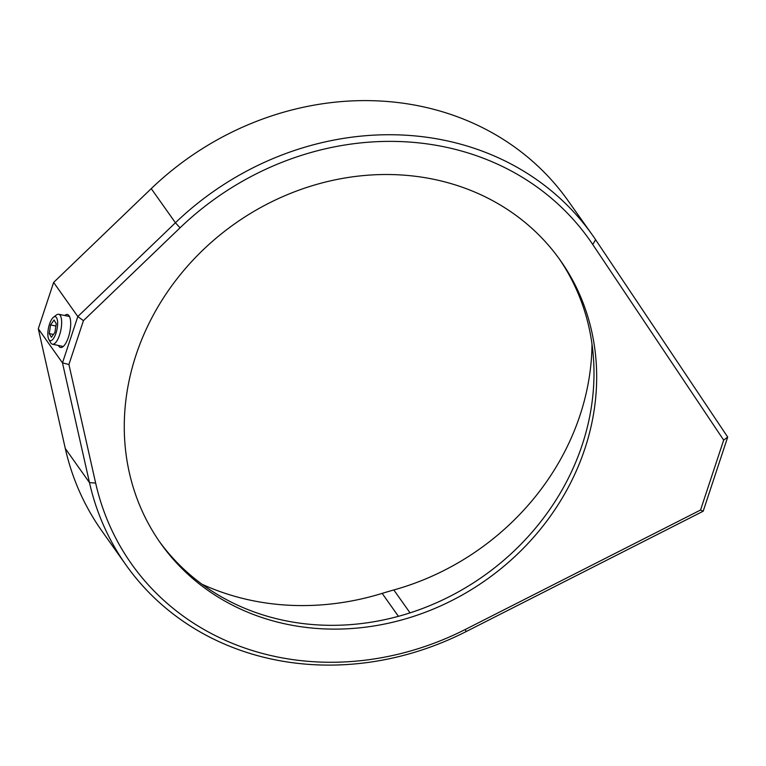 <?xml version="1.0" encoding="UTF-8"?>
<svg xmlns="http://www.w3.org/2000/svg" width="766" height="766" viewBox="0 0 766 766"><rect width="100%" height="100%" fill="white"/><g stroke="black" fill="none" stroke-linecap="round" stroke-linejoin="round"><path stroke-width="1.15" d="M64.679 315.515A16.833 5.908 101.8 0 1 69.323 316.166A16.833 5.908 101.8 0 1 68.404 337.251A16.833 5.908 101.8 0 1 62.956 346.72A16.833 5.908 101.8 0 1 58.436 345.476M592.175 234.731L567.989 200.606A285.651 254.293 144.7 0 0 420.764 106.273A285.651 254.293 144.7 0 0 151.237 188.637L53.63 282.424L77.816 316.54L175.424 222.762A285.651 254.293 -35.3 0 1 444.96 140.398A285.651 254.293 -35.3 0 1 592.175 234.731A285.651 254.293 -35.3 0 1 595.613 239.729L727.7 437.08L703.178 511.228L466.006 631.644A285.651 254.293 -35.3 0 1 273.299 659.44A285.651 254.293 -35.3 0 1 126.084 565.107A285.651 254.293 -35.3 0 1 89.488 482.628L62.486 362.883L77.816 316.54L83.427 320.657L68.921 364.511L95.645 483.049A280.548 249.754 144.7 0 0 276.172 656.701A280.548 249.754 144.7 0 0 465.441 629.403L700.545 510.032L723.669 440.115L592.74 244.488A280.548 249.754 144.7 0 0 180.048 227.818L83.427 320.657M286.905 624.261A244.842 217.965 144.7 0 0 546.732 521.158A244.842 217.965 144.7 0 0 560.224 260.22A244.842 217.965 144.7 0 0 434.035 179.368A244.842 217.965 144.7 0 0 174.217 282.472A244.842 217.965 144.7 0 0 160.716 543.41A244.842 217.965 144.7 0 0 286.905 624.261M159.385 541.505A244.842 217.965 144.7 0 0 284.215 620.47A244.842 217.965 144.7 0 0 543.266 518.4A244.842 217.965 144.7 0 0 558.874 258.334M592.003 344.221A249.946 222.504 -35.3 0 1 393.81 589.964A408.077 363.275 144.7 0 0 382.157 593.382A261.168 232.5 -35.3 0 1 251.382 600.4A261.168 232.5 -35.3 0 1 201.975 584.228M53.63 282.424L38.3 328.767L65.292 448.503A285.651 254.293 144.7 0 0 101.897 530.982L126.084 565.107M38.3 328.767L62.486 362.883L68.921 364.511M727.7 437.08L723.669 440.115M700.545 510.032L703.178 511.228M52.059 318.761A12.246 4.299 -78.2 0 0 48.852 339.443A12.246 4.299 -78.2 0 0 53.438 338.553A12.246 4.299 -78.2 0 0 57.642 323.348A12.246 4.299 -78.2 0 0 53.486 317.22A12.246 4.299 -78.2 0 0 52.059 318.761M53.486 317.22L56.473 314.941A15.301 5.372 101.8 0 1 58.676 314.261A15.301 5.372 101.8 0 1 61.548 325.301A15.301 5.372 101.8 0 1 56.416 341.607A15.301 5.372 101.8 0 1 52.433 344.221A15.301 5.372 101.8 0 1 50.69 342.718L48.852 339.443M49.254 333.583L51.427 337.299L54.922 332.377L56.244 323.731L54.06 320.016L50.566 324.937L49.254 333.583L53.448 334.455M55.889 326.048L50.566 324.937M465.441 629.403L466.006 631.644M382.157 593.382L398.425 616.324M393.81 589.964L410.049 612.867M65.292 448.503L89.488 482.628L95.645 483.049M151.237 188.637L175.424 222.762L180.048 227.818M595.613 239.729L592.74 244.488M63.262 346.481L52.433 344.221M69.505 316.511L58.676 314.261"/></g></svg>
